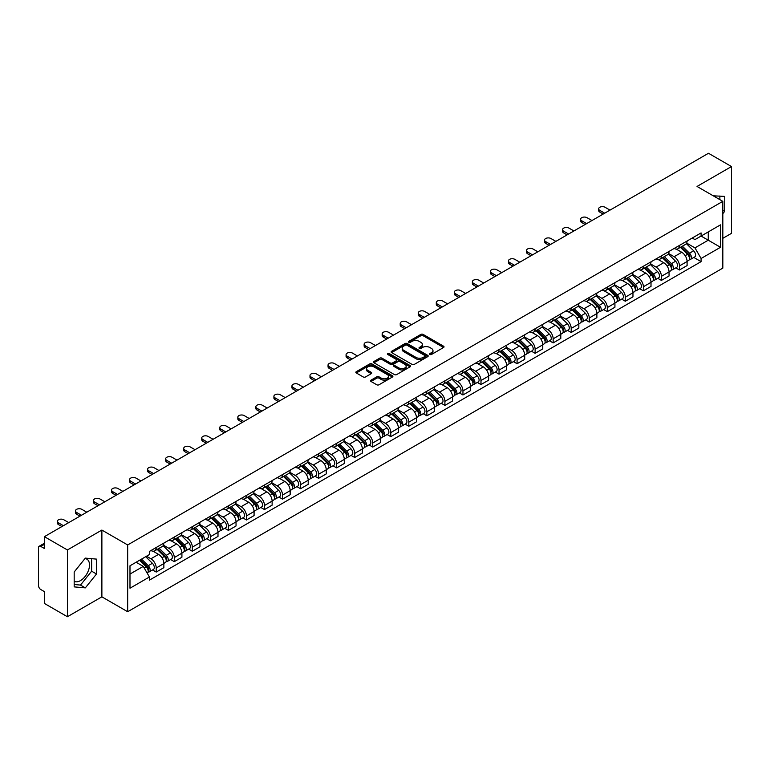 <?xml version="1.0" encoding="UTF-8"?>
<svg xmlns="http://www.w3.org/2000/svg" width="770" height="770" viewBox="0 0 770 770"><rect width="100%" height="100%" fill="white"/><g stroke="black" fill="none" stroke-linecap="round" stroke-linejoin="round"><path stroke-width="1.16" d="M429.91 354.469A1.126 0.645 0 0 0 431.498 354.469L443.558 347.511A1.607 0.924 0 0 0 444.03 346.856A1.607 0.924 0 0 0 443.558 346.192L423.125 334.401A1.607 0.924 0 0 0 420.853 334.401L408.793 341.36A1.126 0.645 0 0 0 410.381 342.284L411.94 341.38A5.14 2.965 0 0 1 419.207 341.38L420.911 342.361A5.14 2.965 0 0 1 422.412 344.459A5.14 2.965 0 0 1 420.911 346.558L419.352 347.453A1.126 0.645 0 0 0 420.94 348.377L422.499 347.472A5.14 2.965 0 0 1 429.766 347.472L431.469 348.454A5.14 2.965 0 0 1 432.971 350.552A5.14 2.965 0 0 1 431.469 352.65L429.91 353.555A1.126 0.645 0 0 0 429.91 354.469L429.91 353.555M713.357 195.869A12.753 7.363 -60 0 1 715.099 196.437A12.753 7.363 -60 0 1 716.456 197.659M84.979 558.568A12.753 7.363 -60 0 1 86.866 559.145A12.753 7.363 -60 0 1 88.82 569.367A12.753 7.363 -60 0 1 80.484 580.609A12.753 7.363 -60 0 1 74.18 581.283M371.015 380.149A1.607 0.924 0 0 0 370.543 380.803A1.607 0.924 0 0 0 371.015 381.458L376.751 384.769A1.607 0.924 0 0 0 379.023 384.769L392.411 377.031A1.607 0.924 0 0 0 392.883 376.376A1.607 0.924 0 0 0 392.411 375.722L371.977 363.921A1.607 0.924 0 0 0 369.716 363.921L356.317 371.66A1.607 0.924 0 0 0 355.846 372.314A1.607 0.924 0 0 0 356.317 372.969L363.238 376.963A1.607 0.924 0 0 0 365.509 376.963L371.246 373.662A1.607 0.924 0 0 0 371.717 372.998A1.607 0.924 0 0 0 371.246 372.343L367.81 370.36A4.293 2.483 0 0 1 366.549 368.609A4.293 2.483 0 0 1 369.205 366.318A4.293 2.483 0 0 1 373.883 366.857L387.339 374.624A4.293 2.483 0 0 1 388.59 376.376A4.293 2.483 0 0 1 385.943 378.667A4.293 2.483 0 0 1 381.266 378.128L379.023 376.838A1.607 0.924 0 0 0 376.751 376.838L371.015 380.149L371.015 381.458M127.666 544.948L101.881 530.058L67.414 549.963L44.4 536.671L708.487 153.269L731.5 166.551L697.033 186.456L722.828 201.345L127.666 544.948L127.666 611.726L722.828 268.114L722.828 201.345M412.056 364.383A1.607 0.924 0 0 0 414.327 364.383L427.725 356.654A1.607 0.924 0 0 0 428.187 355.99A1.607 0.924 0 0 0 427.725 355.336L407.292 343.545A1.607 0.924 0 0 0 405.02 343.545L391.622 351.274A1.607 0.924 0 0 0 391.15 351.928A1.607 0.924 0 0 0 391.622 352.583L412.056 364.383M388.157 354.71A1.126 0.645 0 0 1 389.293 354.874L389.293 353.536L410.073 365.529A1.607 0.924 0 0 1 410.535 366.183A1.607 0.924 0 0 1 410.073 366.838L396.675 374.576A1.607 0.924 0 0 1 394.404 374.576L373.97 362.776L379.697 359.494L379.697 358.156L373.97 361.467A1.607 0.924 0 0 0 373.498 362.121A1.607 0.924 0 0 0 373.97 362.776L373.97 361.467M379.697 359.494A1.607 0.924 0 0 1 381.968 359.494L381.968 358.156A1.607 0.924 0 0 0 379.697 358.156M381.968 358.156L390.255 362.94A1.607 0.924 0 0 0 392.527 362.94L396.329 360.745A1.607 0.924 0 0 0 396.8 360.091A1.607 0.924 0 0 0 396.329 359.436L387.705 354.45A1.126 0.645 0 0 1 389.293 353.536M67.414 549.963L67.414 616.731L44.4 603.449L44.4 591.63L40.81 589.56A3.272 1.887 -120 0 1 38.5 585.547L38.5 547.759A3.272 1.887 -120 0 1 39.174 546.257L44.4 543.245M722.828 238.334L731.5 233.329L731.5 166.551M67.414 616.731L101.881 596.837L127.666 611.726M44.4 536.671L44.4 548.49L40.81 546.421A3.272 1.887 -120 0 0 39.174 546.257M679.458 245.409A7.527 4.341 60 0 1 677.898 248.787L685.531 244.379A7.527 4.341 -120 0 0 687.09 241.01M668.62 253.513L674.135 256.699A7.527 4.341 60 0 1 679.458 265.91L687.09 261.502A7.527 4.341 -120 0 0 681.768 252.291L676.301 249.133M687.09 261.502L687.09 265.583L679.458 269.981L675.8 267.873M677.898 248.787A7.527 4.341 60 0 1 674.193 248.45M679.458 265.91L679.458 269.981M661.411 255.833A7.527 4.341 60 0 1 659.851 259.211L667.484 254.803A7.527 4.341 -120 0 0 669.043 251.424M657.753 278.288L661.411 280.405L669.043 275.997L669.043 271.925A7.527 4.341 -120 0 0 663.73 262.705L658.263 259.548M659.851 259.211A7.527 4.341 60 0 1 656.156 258.864M650.583 263.927L656.098 267.113A7.527 4.341 60 0 1 661.411 276.324L661.411 280.405M643.374 266.247A7.527 4.341 60 0 1 641.814 269.625L649.447 265.217A7.527 4.341 -120 0 0 651.006 261.839M639.716 288.702L643.374 290.819L651.006 286.411L651.006 282.34A7.527 4.341 -120 0 0 645.684 273.119L640.216 269.972M641.814 269.625A7.527 4.341 60 0 1 638.109 269.279M632.536 274.351L638.051 277.527A7.527 4.341 60 0 1 643.374 286.748L643.374 290.819M625.327 276.661A7.527 4.341 60 0 1 623.767 280.039L631.4 275.631A7.527 4.341 -120 0 0 632.959 272.253M621.669 299.126L625.327 301.234L632.959 296.825L632.959 292.754A7.527 4.341 -120 0 0 627.646 283.543L622.179 280.386M623.767 280.039A7.527 4.341 60 0 1 620.071 279.703M614.499 284.765L620.014 287.951A7.527 4.341 60 0 1 625.327 297.162L625.327 301.234M607.289 287.075A7.527 4.341 60 0 1 605.73 290.454L613.363 286.045A7.527 4.341 -120 0 0 614.922 282.667M603.632 309.54L607.289 311.648L614.922 307.24L614.922 303.168A7.527 4.341 -120 0 0 609.599 293.957L604.132 290.8M605.73 290.454A7.527 4.341 60 0 1 602.024 290.117M596.452 295.18L601.967 298.365A7.527 4.341 60 0 1 607.289 307.577L607.289 311.648M589.243 297.499A7.527 4.341 60 0 1 587.683 300.868L595.316 296.469A7.527 4.341 -120 0 0 596.875 293.091M585.585 319.954L589.243 322.072L596.875 317.663L596.875 313.583A7.527 4.341 -120 0 0 591.562 304.371L586.095 301.214M587.683 300.868A7.527 4.341 60 0 1 583.987 300.531M578.414 305.594L583.929 308.78A7.527 4.341 60 0 1 589.243 317.991L589.243 322.072M571.205 307.913A7.527 4.341 60 0 1 569.646 311.292L577.279 306.883A7.527 4.341 -120 0 0 578.838 303.505M567.548 330.369L571.205 332.486L578.838 328.078L578.838 324.006A7.527 4.341 -120 0 0 573.515 314.786L568.048 311.638M569.646 311.292A7.527 4.341 60 0 1 565.94 310.945M560.368 316.018L565.883 319.194A7.527 4.341 60 0 1 571.205 328.415L571.205 332.486M553.158 318.328A7.527 4.341 60 0 1 551.599 321.706L559.232 317.298A7.527 4.341 -120 0 0 560.791 313.919M549.501 340.783L553.158 342.9L560.791 338.492L560.791 334.421A7.527 4.341 -120 0 0 555.478 325.209L550.011 322.053M551.599 321.706A7.527 4.341 60 0 1 547.903 321.369M542.33 326.432L547.845 329.608A7.527 4.341 60 0 1 553.158 338.829L553.158 342.9M535.121 328.742A7.527 4.341 60 0 1 533.562 332.12L541.194 327.712A7.527 4.341 -120 0 0 542.754 324.334M531.464 351.207L535.121 353.315L542.754 348.906L542.754 344.835A7.527 4.341 -120 0 0 537.431 335.624L531.964 332.467M533.562 332.12A7.527 4.341 60 0 1 529.856 331.783M524.283 336.846L529.799 340.032A7.527 4.341 60 0 1 535.121 349.243L535.121 353.315M517.074 339.156A7.527 4.341 60 0 1 515.515 342.534L523.148 338.136A7.527 4.341 -120 0 0 524.707 334.757M513.417 361.621L517.074 363.729L524.707 359.33L524.707 355.249A7.527 4.341 -120 0 0 519.394 346.038L513.927 342.881M515.515 342.534A7.527 4.341 60 0 1 511.819 342.198M506.246 347.26L511.761 350.446A7.527 4.341 60 0 1 517.074 359.657L517.074 363.729M499.037 349.58A7.527 4.341 60 0 1 497.478 352.958L505.11 348.55A7.527 4.341 -120 0 0 506.67 345.172M495.379 372.035L499.037 374.153L506.67 369.744L506.67 365.673A7.527 4.341 -120 0 0 501.347 356.452L495.88 353.305M497.478 352.958A7.527 4.341 60 0 1 493.772 352.612M488.199 357.675L493.714 360.861A7.527 4.341 60 0 1 499.037 370.081L499.037 374.153M480.99 359.994A7.527 4.341 60 0 1 479.431 363.373L487.064 358.964A7.527 4.341 -120 0 0 488.623 355.586M477.333 382.449L480.99 384.567L488.623 380.159L488.623 376.087A7.527 4.341 -120 0 0 483.31 366.876L477.843 363.719M479.431 363.373A7.527 4.341 60 0 1 475.735 363.036M470.162 368.099L475.677 371.275A7.527 4.341 60 0 1 480.99 380.495L480.99 384.567M462.953 370.409A7.527 4.341 60 0 1 461.394 373.787L469.026 369.379A7.527 4.341 -120 0 0 470.586 366M459.295 392.873L462.953 394.981L470.586 390.573L470.586 386.502A7.527 4.341 -120 0 0 465.263 377.29L459.796 374.133M461.394 373.787A7.527 4.341 60 0 1 457.688 373.45M452.115 378.513L457.63 381.699A7.527 4.341 60 0 1 462.953 390.91L462.953 394.981M444.906 380.823A7.527 4.341 60 0 1 443.347 384.201L450.979 379.793A7.527 4.341 -120 0 0 452.539 376.424M441.249 403.288L444.906 405.395L452.539 400.997L452.539 396.916A7.527 4.341 -120 0 0 447.226 387.705L441.759 384.548M443.347 384.201A7.527 4.341 60 0 1 439.651 383.864M434.078 388.927L439.593 392.113A7.527 4.341 60 0 1 444.906 401.324L444.906 405.395M426.869 391.247A7.527 4.341 60 0 1 425.31 394.625L432.942 390.217A7.527 4.341 -120 0 0 434.501 386.838M423.211 413.702L426.869 415.819L434.501 411.411L434.501 407.34A7.527 4.341 -120 0 0 429.179 398.119L423.712 394.962M425.31 394.625A7.527 4.341 60 0 1 421.604 394.279M416.031 399.341L421.546 402.527A7.527 4.341 60 0 1 426.869 411.738L426.869 415.819M408.822 401.661A7.527 4.341 60 0 1 407.263 405.039L414.895 400.631A7.527 4.341 -120 0 0 416.454 397.253M405.164 424.116L408.822 426.233L416.454 421.825L416.454 417.754A7.527 4.341 -120 0 0 411.142 408.533L405.675 405.386M407.263 405.039A7.527 4.341 60 0 1 403.567 404.693M397.994 409.765L403.509 412.941A7.527 4.341 60 0 1 408.822 422.162L408.822 426.233M390.785 412.075A7.527 4.341 60 0 1 389.225 415.454L396.858 411.045A7.527 4.341 -120 0 0 398.417 407.667M387.127 434.54L390.785 436.648L398.417 432.24L398.417 428.168A7.527 4.341 -120 0 0 393.095 418.957L387.628 415.8M389.225 415.454A7.527 4.341 60 0 1 385.52 415.117M379.947 420.179L385.462 423.365A7.527 4.341 60 0 1 390.785 432.576L390.785 436.648M372.738 422.489A7.527 4.341 60 0 1 371.178 425.868L378.811 421.459A7.527 4.341 -120 0 0 380.37 418.081M369.08 444.954L372.738 447.062L380.37 442.654L380.37 438.582A7.527 4.341 -120 0 0 375.057 429.371L369.59 426.214M371.178 425.868A7.527 4.341 60 0 1 367.483 425.531M361.91 430.594L367.425 433.78A7.527 4.341 60 0 1 372.738 442.991L372.738 447.062M354.7 432.913A7.527 4.341 60 0 1 353.141 436.282L360.774 431.883A7.527 4.341 -120 0 0 362.333 428.505M351.043 455.368L354.7 457.486L362.333 453.078L362.333 449.006A7.527 4.341 -120 0 0 357.011 439.786L351.543 436.628M353.141 436.282A7.527 4.341 60 0 1 349.436 435.945M343.863 441.008L349.378 444.194A7.527 4.341 60 0 1 354.7 453.405L354.7 457.486M336.654 443.328A7.527 4.341 60 0 1 335.094 446.706L342.727 442.298A7.527 4.341 -120 0 0 344.286 438.919M332.996 465.783L336.654 467.9L344.286 463.492L344.286 459.421A7.527 4.341 -120 0 0 338.973 450.2L333.506 447.052M335.094 446.706A7.527 4.341 60 0 1 331.398 446.359M325.825 451.432L331.341 454.608A7.527 4.341 60 0 1 336.654 463.829L336.654 467.9M318.616 453.742A7.527 4.341 60 0 1 317.057 457.12L324.69 452.712A7.527 4.341 -120 0 0 326.249 449.333M314.959 476.197L318.616 478.314L326.249 473.906L326.249 469.835A7.527 4.341 -120 0 0 320.926 460.624L315.459 457.467M317.057 457.12A7.527 4.341 60 0 1 313.351 456.783M307.779 461.846L313.294 465.022A7.527 4.341 60 0 1 318.616 474.243L318.616 478.314M300.57 464.156A7.527 4.341 60 0 1 299.01 467.534L306.643 463.126A7.527 4.341 -120 0 0 308.202 459.748M296.912 486.621L300.57 488.729L308.202 484.32L308.202 480.249A7.527 4.341 -120 0 0 302.889 471.038L297.422 467.881M299.01 467.534A7.527 4.341 60 0 1 295.314 467.197M289.741 472.26L295.257 475.446A7.527 4.341 60 0 1 300.57 484.657L300.57 488.729M282.532 474.58A7.527 4.341 60 0 1 280.973 477.949L288.606 473.55A7.527 4.341 -120 0 0 290.165 470.172M278.875 497.035L282.532 499.143L290.165 494.744L290.165 490.663A7.527 4.341 -120 0 0 284.842 481.452L279.375 478.295M280.973 477.949A7.527 4.341 60 0 1 277.267 477.612M271.695 482.675L277.21 485.86A7.527 4.341 60 0 1 282.532 495.072L282.532 499.143M264.485 484.994A7.527 4.341 60 0 1 262.926 488.373L270.559 483.964A7.527 4.341 -120 0 0 272.118 480.586M260.828 507.449L264.485 509.567L272.118 505.159L272.118 501.087A7.527 4.341 -120 0 0 266.805 491.866L261.338 488.719M262.926 488.373A7.527 4.341 60 0 1 259.23 488.026M253.657 493.089L259.172 496.275A7.527 4.341 60 0 1 264.485 505.495L264.485 509.567M246.448 495.408A7.527 4.341 60 0 1 244.889 498.787L252.522 494.378A7.527 4.341 -120 0 0 254.081 491M242.791 517.863L246.448 519.981L254.081 515.573L254.081 511.501A7.527 4.341 -120 0 0 248.758 502.29L243.291 499.133M244.889 498.787A7.527 4.341 60 0 1 241.183 498.45M235.61 503.513L241.126 506.689A7.527 4.341 60 0 1 246.448 515.91L246.448 519.981M228.401 505.823A7.527 4.341 60 0 1 226.842 509.201L234.475 504.793A7.527 4.341 -120 0 0 236.034 501.414M224.744 528.287L228.401 530.395L236.034 525.987L236.034 521.916A7.527 4.341 -120 0 0 230.721 512.704L225.254 509.548M226.842 509.201A7.527 4.341 60 0 1 223.146 508.864M217.573 513.927L223.088 517.113A7.527 4.341 60 0 1 228.401 526.324L228.401 530.395M210.364 516.237A7.527 4.341 60 0 1 208.805 519.615L216.437 515.207A7.527 4.341 -120 0 0 217.997 511.838M206.707 538.702L210.364 540.809L217.997 536.411L217.997 532.33A7.527 4.341 -120 0 0 212.674 523.119L207.207 519.962M208.805 519.615A7.527 4.341 60 0 1 205.099 519.278M199.526 524.341L205.041 527.527A7.527 4.341 60 0 1 210.364 536.738L210.364 540.809M192.317 526.661A7.527 4.341 60 0 1 190.758 530.039L198.391 525.631A7.527 4.341 -120 0 0 199.95 522.253M188.66 549.116L192.317 551.233L199.95 546.825L199.95 542.754A7.527 4.341 -120 0 0 194.637 533.533L189.17 530.376M190.758 530.039A7.527 4.341 60 0 1 187.062 529.693M181.489 534.755L187.004 537.941A7.527 4.341 60 0 1 192.317 547.152L192.317 551.233M174.28 537.075A7.527 4.341 60 0 1 172.721 540.453L180.353 536.045A7.527 4.341 -120 0 0 181.912 532.667M170.622 559.53L174.28 561.648L181.912 557.239L181.912 553.168A7.527 4.341 -120 0 0 176.59 543.947L171.123 540.8M172.721 540.453A7.527 4.341 60 0 1 169.015 540.116M163.442 545.179L168.957 548.356A7.527 4.341 60 0 1 174.28 557.576L174.28 561.648M156.233 547.489A7.527 4.341 60 0 1 154.674 550.868L162.306 546.459A7.527 4.341 -120 0 0 163.866 543.081M152.576 569.954L156.233 572.062L163.866 567.654L163.866 563.582A7.527 4.341 -120 0 0 158.553 554.371L153.086 551.214M154.674 550.868A7.527 4.341 60 0 1 150.978 550.531M146.521 556.238L150.92 558.779A7.527 4.341 60 0 1 156.233 567.99L156.233 572.062M692.24 238.036L694.954 239.605L720.508 224.85L708.256 231.924L708.256 240.202L694.954 247.882L686.667 243.099M129.986 574.064L143.287 566.383L149.409 577L129.986 588.222L129.986 565.786L149.409 554.564L149.409 551.426L701.085 232.925L701.085 236.063L720.508 247.286L701.085 258.499L694.954 247.882M720.508 224.85L720.508 247.286M149.409 577L149.409 580.147L701.085 261.636L701.085 258.499M722.828 213.665L724.734 211.288L724.734 196.408L713.251 195.811M101.881 530.058L101.881 596.837M74.18 586.884L85.335 587.876L96.5 573.997L96.5 559.116L85.335 558.115L74.18 572.004L74.18 586.884M143.287 566.383L136.117 562.244M693.837 257.459L701.085 261.636M719.873 199.642L719.873 195.975M722.828 210.181L724.734 211.288M74.18 584.507L80.484 585.075L91.64 571.186L91.64 558.683M80.484 585.075L85.335 587.876M91.64 571.186L96.5 573.997M430.353 354.633L431.469 353.988A5.14 2.965 0 0 0 432.971 351.89L432.971 350.552M422.412 344.459L422.412 345.797A5.14 2.965 0 0 1 420.911 347.896L419.794 348.531M443.539 347.52L423.125 335.73A1.607 0.924 0 0 0 420.853 335.73L409.236 342.438M427.697 356.664L407.292 344.873A1.607 0.924 0 0 0 405.02 344.873L391.641 352.602M424.886 356.452A1.126 0.645 0 0 0 424.886 355.538L406.945 345.181A1.126 0.645 0 0 0 405.357 345.181L403.711 346.134A5.14 2.965 0 0 0 402.209 348.233A5.14 2.965 0 0 0 403.711 350.321L415.973 357.405A5.14 2.965 0 0 0 423.24 357.405L424.886 356.452L424.886 357.79A1.126 0.645 0 0 0 425.213 357.328L425.213 355.99M402.209 348.233L402.209 349.561A5.14 2.965 0 0 0 403.711 351.659L403.711 350.321M424.886 357.79L423.24 358.743A5.14 2.965 0 0 1 415.973 358.743L403.711 351.659M381.968 359.494L390.255 364.277A1.607 0.924 0 0 0 392.527 364.277L396.329 362.083A1.607 0.924 0 0 0 396.8 361.428L396.8 360.091M389.293 354.874L410.044 366.857M398.86 367.906A4.293 2.483 0 0 0 403.538 368.445A4.293 2.483 0 0 0 406.185 366.154A4.293 2.483 0 0 0 404.933 364.403L400.188 361.659A1.607 0.924 0 0 0 397.917 361.659L394.115 363.864A1.607 0.924 0 0 0 393.653 364.518A1.607 0.924 0 0 0 394.115 365.173L398.86 367.906L398.86 369.244A4.293 2.483 0 0 0 403.538 369.783A4.293 2.483 0 0 0 406.185 367.492L406.185 366.154M393.653 364.518L393.653 365.846A1.607 0.924 0 0 0 394.115 366.51L394.115 365.173M398.86 369.244L394.115 366.51M388.59 376.376L388.59 377.714A4.293 2.483 0 0 1 385.943 380.005A4.293 2.483 0 0 1 381.266 379.466L379.023 378.176A1.607 0.924 0 0 0 376.751 378.176L371.034 381.468M366.549 368.609L366.549 369.947A4.293 2.483 0 0 0 367.81 371.698L367.81 370.36M371.227 373.671L367.81 371.698M392.392 377.05L371.977 365.259A1.607 0.924 0 0 0 369.716 365.259L356.337 372.978L356.317 371.66M680.43 247.334L687.533 254.341A4.091 2.358 60 0 1 688.611 260.472L687.09 261.357M681.845 248.729L684.857 250.471M610.004 210.123L605.085 207.284A3.763 2.175 -0 0 0 600.995 206.812A3.763 2.175 -0 0 0 598.665 208.824A3.763 2.175 -0 0 0 599.772 210.354L604.681 213.194M681.219 246.872L688.996 254.552A1.964 1.136 60 0 1 689.516 257.498A1.964 1.136 60 0 1 689.333 257.565M682.393 246.198L689.497 253.205A4.091 2.358 60 0 1 690.575 259.336A4.091 2.358 60 0 1 689.343 259.471M686.368 243.609L693.664 250.799A4.091 2.358 60 0 1 694.742 256.93L690.575 259.336M603.179 214.06L599.772 212.097A3.763 2.175 180 0 1 598.665 210.556L598.665 208.824M662.383 257.748L669.496 264.755A4.091 2.358 60 0 1 670.574 270.886L669.043 271.772M663.798 259.144L666.81 260.886M591.966 220.538L587.048 217.698A3.763 2.175 -0 0 0 582.948 217.227A3.763 2.175 -0 0 0 580.628 219.238A3.763 2.175 -0 0 0 581.725 220.778L586.644 223.608M663.172 257.296L670.959 264.967A1.964 1.136 60 0 1 671.479 267.912A1.964 1.136 60 0 1 671.296 267.979M664.346 256.612L671.459 263.619A4.091 2.358 60 0 1 672.537 269.75A4.091 2.358 60 0 1 671.305 269.885M668.331 254.023L675.617 261.222A4.091 2.358 60 0 1 676.705 267.354L672.537 269.75M585.142 224.484L581.725 222.511A3.763 2.175 180 0 1 580.628 220.971L580.628 219.238M644.346 268.162L651.449 275.179A4.091 2.358 60 0 1 652.527 281.3L651.006 282.186M645.76 269.558L648.773 271.3M573.919 230.952L569.001 228.122A3.763 2.175 -0 0 0 564.91 227.651A3.763 2.175 -0 0 0 562.581 229.653A3.763 2.175 -0 0 0 563.688 231.192L568.597 234.032M645.135 267.71L652.912 275.391A1.964 1.136 60 0 1 653.432 278.326A1.964 1.136 60 0 1 653.249 278.403M646.309 267.026L653.412 274.043A4.091 2.358 60 0 1 654.49 280.174A4.091 2.358 60 0 1 653.258 280.299M650.284 264.437L657.58 271.637A4.091 2.358 60 0 1 658.658 277.768L654.49 280.174M567.095 234.898L563.688 232.925A3.763 2.175 180 0 1 562.581 231.395L562.581 229.653M626.299 278.576L633.412 285.593A4.091 2.358 60 0 1 634.49 291.724L632.959 292.6M627.714 279.982L630.726 281.714M555.882 241.376L550.964 238.536A3.763 2.175 -0 0 0 546.864 238.065A3.763 2.175 -0 0 0 544.544 240.067A3.763 2.175 -0 0 0 545.641 241.607L550.56 244.446M627.088 278.124L634.875 285.805A1.964 1.136 60 0 1 635.394 288.74A1.964 1.136 60 0 1 635.212 288.817M628.262 277.441L635.375 284.457A4.091 2.358 60 0 1 636.453 290.588A4.091 2.358 60 0 1 635.221 290.714M632.247 274.861L639.533 282.051A4.091 2.358 60 0 1 640.621 288.182L636.453 290.588M549.058 245.312L545.641 243.339A3.763 2.175 180 0 1 544.544 241.809L544.544 240.067M608.262 289L615.365 296.007A4.091 2.358 60 0 1 616.443 302.138L614.922 303.014M609.676 290.396L612.689 292.138M537.835 251.79L532.917 248.951A3.763 2.175 -0 0 0 528.826 248.479A3.763 2.175 -0 0 0 526.497 250.491A3.763 2.175 -0 0 0 527.604 252.021L532.513 254.86M609.051 288.538L616.828 296.219A1.964 1.136 60 0 1 617.347 299.164A1.964 1.136 60 0 1 617.165 299.232M610.225 287.864L617.328 294.872A4.091 2.358 60 0 1 618.406 301.003A4.091 2.358 60 0 1 617.174 301.137M614.2 285.275L621.496 292.465A4.091 2.358 60 0 1 622.574 298.596L618.406 301.003M531.011 255.727L527.604 253.763A3.763 2.175 180 0 1 526.497 252.223L526.497 250.491M590.215 299.414L597.327 306.422A4.091 2.358 60 0 1 598.406 312.553L596.875 313.438M591.63 300.81L594.642 302.552M519.798 262.204L514.88 259.365A3.763 2.175 -0 0 0 510.779 258.893A3.763 2.175 -0 0 0 508.46 260.905A3.763 2.175 -0 0 0 509.557 262.435L514.476 265.275M591.004 298.953L598.791 306.633A1.964 1.136 60 0 1 599.31 309.579A1.964 1.136 60 0 1 599.127 309.646M592.178 298.279L599.291 305.286A4.091 2.358 60 0 1 600.369 311.417A4.091 2.358 60 0 1 599.137 311.552M596.163 295.69L603.449 302.889A4.091 2.358 60 0 1 604.537 309.02L600.369 311.417M512.974 266.141L509.557 264.177A3.763 2.175 180 0 1 508.46 262.637L508.46 260.905M572.177 309.829L579.281 316.836A4.091 2.358 60 0 1 580.359 322.967L578.838 323.852M573.592 311.224L576.605 312.967M501.751 272.619L496.833 269.789A3.763 2.175 -0 0 0 492.742 269.317A3.763 2.175 -0 0 0 490.413 271.319A3.763 2.175 -0 0 0 491.52 272.859L496.429 275.689M572.967 309.376L580.744 317.048A1.964 1.136 60 0 1 581.263 319.993A1.964 1.136 60 0 1 581.081 320.07M574.141 308.693L581.244 315.71A4.091 2.358 60 0 1 582.322 321.831A4.091 2.358 60 0 1 581.09 321.966M578.116 306.104L585.412 313.303A4.091 2.358 60 0 1 586.49 319.435L582.322 321.831M494.927 276.565L491.52 274.592A3.763 2.175 180 0 1 490.413 273.052L490.413 271.319M554.13 320.243L561.243 327.26A4.091 2.358 60 0 1 562.321 333.391L560.791 334.267M555.545 321.639L558.558 323.381M483.714 283.042L478.796 280.203A3.763 2.175 -0 0 0 474.695 279.731A3.763 2.175 -0 0 0 472.376 281.733A3.763 2.175 -0 0 0 473.473 283.273L478.391 286.113M554.92 319.791L562.706 327.471A1.964 1.136 60 0 1 563.226 330.407A1.964 1.136 60 0 1 563.043 330.484M556.094 319.107L563.207 326.124A4.091 2.358 60 0 1 564.285 332.255A4.091 2.358 60 0 1 563.053 332.38M560.079 316.518L567.365 323.718A4.091 2.358 60 0 1 568.452 329.849L564.285 332.255M476.89 286.979L473.473 285.006A3.763 2.175 180 0 1 472.376 283.476L472.376 281.733M536.093 330.657L543.197 337.674A4.091 2.358 60 0 1 544.274 343.805L542.754 344.681M537.508 332.062L540.521 333.795M465.667 293.457L460.749 290.617A3.763 2.175 -0 0 0 456.658 290.146A3.763 2.175 -0 0 0 454.329 292.157A3.763 2.175 -0 0 0 455.436 293.688L460.344 296.527M536.882 330.205L544.659 337.886A1.964 1.136 60 0 1 545.179 340.831A1.964 1.136 60 0 1 544.996 340.898M538.057 329.522L545.16 336.538A4.091 2.358 60 0 1 546.238 342.669A4.091 2.358 60 0 1 545.006 342.804M542.032 326.942L549.328 334.132A4.091 2.358 60 0 1 550.406 340.263L546.238 342.669M458.843 297.393L455.436 295.43A3.763 2.175 180 0 1 454.329 293.89L454.329 292.157M518.046 341.081L525.159 348.088A4.091 2.358 60 0 1 526.237 354.219L524.707 355.105M519.461 342.477L522.474 344.219M447.63 303.871L442.712 301.031A3.763 2.175 -0 0 0 438.611 300.56A3.763 2.175 -0 0 0 436.292 302.572A3.763 2.175 -0 0 0 437.389 304.102L442.307 306.941M518.836 340.619L526.622 348.3A1.964 1.136 60 0 1 527.142 351.245A1.964 1.136 60 0 1 526.959 351.312M520.01 339.945L527.123 346.952A4.091 2.358 60 0 1 528.201 353.083A4.091 2.358 60 0 1 526.969 353.218M523.995 337.356L531.281 344.546A4.091 2.358 60 0 1 532.368 350.677L528.201 353.083M440.806 307.808L437.389 305.844A3.763 2.175 180 0 1 436.292 304.304L436.292 302.572M500.009 351.495L507.112 358.502A4.091 2.358 60 0 1 508.19 364.633L506.67 365.519M501.424 352.891L504.437 354.633M429.583 314.285L424.665 311.446A3.763 2.175 -0 0 0 420.574 310.984A3.763 2.175 -0 0 0 418.245 312.986A3.763 2.175 -0 0 0 419.352 314.526L424.26 317.356M500.798 351.043L508.575 358.714A1.964 1.136 60 0 1 509.095 361.659A1.964 1.136 60 0 1 508.912 361.727M501.973 350.36L509.076 357.367A4.091 2.358 60 0 1 510.154 363.498A4.091 2.358 60 0 1 508.922 363.632M505.948 347.771L513.244 354.97A4.091 2.358 60 0 1 514.322 361.101L510.154 363.498M422.759 318.231L419.352 316.258A3.763 2.175 180 0 1 418.245 314.718L418.245 312.986M481.962 361.91L489.075 368.926A4.091 2.358 60 0 1 490.153 375.057L488.623 375.933M483.377 363.305L486.39 365.047M411.546 324.709L406.627 321.87A3.763 2.175 -0 0 0 402.527 321.398A3.763 2.175 -0 0 0 400.208 323.4A3.763 2.175 -0 0 0 401.305 324.94L406.223 327.779M482.752 361.457L490.538 369.138A1.964 1.136 60 0 1 491.058 372.074A1.964 1.136 60 0 1 490.875 372.151M483.926 360.774L491.039 367.791A4.091 2.358 60 0 1 492.117 373.922A4.091 2.358 60 0 1 490.885 374.047M487.911 358.185L495.197 365.384A4.091 2.358 60 0 1 496.284 371.515L492.117 373.922M404.722 328.646L401.305 326.673A3.763 2.175 180 0 1 400.208 325.142L400.208 323.4M463.925 372.324L471.028 379.341A4.091 2.358 60 0 1 472.106 385.472L470.586 386.347M465.34 373.729L468.353 375.462M393.499 335.123L388.581 332.284A3.763 2.175 -0 0 0 384.49 331.812A3.763 2.175 -0 0 0 382.161 333.824A3.763 2.175 -0 0 0 383.267 335.354L388.176 338.194M464.714 371.872L472.491 379.552A1.964 1.136 60 0 1 473.011 382.498A1.964 1.136 60 0 1 472.828 382.565M465.889 371.188L472.992 378.205A4.091 2.358 60 0 1 474.07 384.336A4.091 2.358 60 0 1 472.838 384.471M469.864 368.609L477.159 375.798A4.091 2.358 60 0 1 478.237 381.93L474.07 384.336M386.675 339.06L383.267 337.087A3.763 2.175 180 0 1 382.161 335.556L382.161 333.824M445.878 382.748L452.991 389.755A4.091 2.358 60 0 1 454.069 395.886L452.539 396.771M447.293 384.143L450.306 385.886M375.462 345.538L370.543 342.698A3.763 2.175 -0 0 0 366.443 342.226A3.763 2.175 -0 0 0 364.123 344.238A3.763 2.175 -0 0 0 365.221 345.769L370.139 348.608M446.667 382.286L454.454 389.967A1.964 1.136 60 0 1 454.974 392.912A1.964 1.136 60 0 1 454.791 392.979M447.842 381.612L454.954 388.619A4.091 2.358 60 0 1 456.033 394.75A4.091 2.358 60 0 1 454.8 394.885M451.826 379.023L459.113 386.213A4.091 2.358 60 0 1 460.2 392.344L456.033 394.75M368.637 349.474L365.221 347.511A3.763 2.175 180 0 1 364.123 345.971L364.123 344.238M427.841 393.162L434.944 400.169A4.091 2.358 60 0 1 436.022 406.3L434.501 407.186M429.256 394.558L432.268 396.3M357.415 355.952L352.496 353.112A3.763 2.175 -0 0 0 348.406 352.65A3.763 2.175 -0 0 0 346.077 354.652A3.763 2.175 -0 0 0 347.183 356.192L352.092 359.022M428.63 392.71L436.407 400.381A1.964 1.136 60 0 1 436.927 403.326A1.964 1.136 60 0 1 436.744 403.393M429.804 392.026L436.908 399.033A4.091 2.358 60 0 1 437.986 405.164A4.091 2.358 60 0 1 436.754 405.299M433.78 389.437L441.075 396.637A4.091 2.358 60 0 1 442.153 402.768L437.986 405.164M350.591 359.898L347.183 357.925A3.763 2.175 180 0 1 346.077 356.385L346.077 354.652M409.794 403.576L416.907 410.593A4.091 2.358 60 0 1 417.985 416.724L416.454 417.6M411.209 404.972L414.222 406.714M339.378 366.366L334.459 363.536A3.763 2.175 -0 0 0 330.359 363.065A3.763 2.175 -0 0 0 328.039 365.067A3.763 2.175 -0 0 0 329.137 366.607L334.055 369.446M410.583 403.124L418.37 410.805A1.964 1.136 60 0 1 418.89 413.74A1.964 1.136 60 0 1 418.707 413.817M411.757 402.44L418.87 409.457A4.091 2.358 60 0 1 419.948 415.588A4.091 2.358 60 0 1 418.716 415.713M415.742 399.851L423.028 407.051A4.091 2.358 60 0 1 424.116 413.182L419.948 415.588M332.553 370.312L329.137 368.339A3.763 2.175 180 0 1 328.039 366.809L328.039 365.067M391.757 413.99L398.86 421.007A4.091 2.358 60 0 1 399.938 427.138L398.417 428.014M393.172 415.396L396.184 417.128M321.331 376.79L316.412 373.95A3.763 2.175 -0 0 0 312.322 373.479A3.763 2.175 -0 0 0 309.992 375.481A3.763 2.175 -0 0 0 311.099 377.021L316.008 379.86M392.546 413.538L400.323 421.219A1.964 1.136 60 0 1 400.843 424.155A1.964 1.136 60 0 1 400.66 424.231M393.72 412.855L400.824 419.871A4.091 2.358 60 0 1 401.901 426.003A4.091 2.358 60 0 1 400.669 426.128M397.695 410.275L404.991 417.465A4.091 2.358 60 0 1 406.069 423.596L401.901 426.003M314.507 380.726L311.099 378.753A3.763 2.175 180 0 1 309.992 377.223L309.992 375.481M373.71 424.414L380.823 431.421A4.091 2.358 60 0 1 381.901 437.553L380.37 438.428M375.125 425.81L378.137 427.552M303.293 387.204L298.375 384.365A3.763 2.175 -0 0 0 294.275 383.893A3.763 2.175 -0 0 0 291.955 385.905A3.763 2.175 -0 0 0 293.052 387.435L297.971 390.275M374.499 423.952L382.286 431.633A1.964 1.136 60 0 1 382.806 434.578A1.964 1.136 60 0 1 382.623 434.646M375.673 423.279L382.786 430.286A4.091 2.358 60 0 1 383.864 436.417A4.091 2.358 60 0 1 382.632 436.552M379.658 420.69L386.944 427.879A4.091 2.358 60 0 1 388.032 434.011L383.864 436.417M296.469 391.141L293.052 389.177A3.763 2.175 180 0 1 291.955 387.637L291.955 385.905M355.673 434.829L362.776 441.836A4.091 2.358 60 0 1 363.854 447.967L362.333 448.852M357.088 436.224L360.1 437.966M285.247 397.618L280.338 394.779A3.763 2.175 -0 0 0 276.238 394.307A3.763 2.175 -0 0 0 273.908 396.319A3.763 2.175 -0 0 0 275.015 397.849L279.924 400.689M356.462 434.367L364.239 442.047A1.964 1.136 60 0 1 364.759 444.993A1.964 1.136 60 0 1 364.576 445.06M357.636 433.693L364.739 440.7A4.091 2.358 60 0 1 365.817 446.831A4.091 2.358 60 0 1 364.585 446.966M361.611 431.104L368.907 438.303A4.091 2.358 60 0 1 369.985 444.434L365.817 446.831M278.422 401.555L275.015 399.592A3.763 2.175 180 0 1 273.908 398.052L273.908 396.319M337.626 445.243L344.739 452.26A4.091 2.358 60 0 1 345.817 458.381L344.286 459.267M339.041 446.639L342.053 448.381M267.209 408.033L262.291 405.203A3.763 2.175 -0 0 0 258.191 404.731A3.763 2.175 -0 0 0 255.871 406.733A3.763 2.175 -0 0 0 256.968 408.273L261.887 411.113M338.415 444.791L346.202 452.462A1.964 1.136 60 0 1 346.721 455.407A1.964 1.136 60 0 1 346.539 455.484M339.589 444.107L346.702 451.124A4.091 2.358 60 0 1 347.78 457.255A4.091 2.358 60 0 1 346.548 457.38M343.574 441.518L350.86 448.717A4.091 2.358 60 0 1 351.948 454.849L347.78 457.255M260.385 411.979L256.968 410.006A3.763 2.175 180 0 1 255.871 408.475L255.871 406.733M319.589 455.657L326.692 462.674A4.091 2.358 60 0 1 327.77 468.805L326.249 469.681M321.003 457.062L324.016 458.795M249.162 418.457L244.254 415.617A3.763 2.175 -0 0 0 240.153 415.146A3.763 2.175 -0 0 0 237.824 417.147A3.763 2.175 -0 0 0 238.931 418.688L243.84 421.527M320.378 455.205L328.155 462.886A1.964 1.136 60 0 1 328.675 465.821A1.964 1.136 60 0 1 328.492 465.898M321.552 454.521L328.655 461.538A4.091 2.358 60 0 1 329.733 467.669A4.091 2.358 60 0 1 328.501 467.794M325.527 451.932L332.823 459.132A4.091 2.358 60 0 1 333.901 465.263L329.733 467.669M242.338 422.393L238.931 420.42A3.763 2.175 180 0 1 237.824 418.89L237.824 417.147M301.542 466.071L308.655 473.088A4.091 2.358 60 0 1 309.733 479.219L308.202 480.095M302.957 467.477L305.969 469.209M231.125 428.871L226.207 426.031A3.763 2.175 -0 0 0 222.106 425.56A3.763 2.175 -0 0 0 219.787 427.571A3.763 2.175 -0 0 0 220.884 429.102L225.803 431.941M302.331 465.619L310.118 473.3A1.964 1.136 60 0 1 310.637 476.245A1.964 1.136 60 0 1 310.454 476.312M303.505 464.945L310.618 471.952A4.091 2.358 60 0 1 311.696 478.083A4.091 2.358 60 0 1 310.464 478.218M307.49 462.356L314.776 469.546A4.091 2.358 60 0 1 315.864 475.677L311.696 478.083M224.301 432.807L220.884 430.844A3.763 2.175 180 0 1 219.787 429.304L219.787 427.571M283.504 476.495L290.608 483.502A4.091 2.358 60 0 1 291.686 489.633L290.165 490.519M284.919 477.891L287.932 479.633M213.078 439.285L208.169 436.446A3.763 2.175 -0 0 0 204.069 435.974A3.763 2.175 -0 0 0 201.74 437.986A3.763 2.175 -0 0 0 202.847 439.516L207.756 442.355M284.294 476.033L292.071 483.714A1.964 1.136 60 0 1 292.59 486.659A1.964 1.136 60 0 1 292.408 486.727M285.468 475.36L292.571 482.367A4.091 2.358 60 0 1 293.649 488.498A4.091 2.358 60 0 1 292.417 488.632M289.443 472.77L296.739 479.97A4.091 2.358 60 0 1 297.817 486.091L293.649 488.498M206.254 443.222L202.847 441.258A3.763 2.175 180 0 1 201.74 439.718L201.74 437.986M265.458 486.909L272.57 493.916A4.091 2.358 60 0 1 273.648 500.048L272.118 500.933M266.872 488.305L269.885 490.047M195.041 449.699L190.123 446.869A3.763 2.175 -0 0 0 186.022 446.398A3.763 2.175 -0 0 0 183.703 448.4A3.763 2.175 -0 0 0 184.8 449.94L189.718 452.77M266.247 486.457L274.033 494.128A1.964 1.136 60 0 1 274.553 497.074A1.964 1.136 60 0 1 274.37 497.141M267.421 485.774L274.534 492.781A4.091 2.358 60 0 1 275.612 498.912A4.091 2.358 60 0 1 274.38 499.047M271.406 483.185L278.692 490.384A4.091 2.358 60 0 1 279.78 496.515L275.612 498.912M188.217 453.646L184.8 451.672A3.763 2.175 180 0 1 183.703 450.132L183.703 448.4M247.42 497.324L254.524 504.34A4.091 2.358 60 0 1 255.602 510.472L254.081 511.347M248.835 498.719L251.848 500.462M176.994 460.123L172.085 457.284A3.763 2.175 -0 0 0 167.985 456.812A3.763 2.175 -0 0 0 165.656 458.814A3.763 2.175 -0 0 0 166.763 460.354L171.672 463.194M248.209 496.871L255.986 504.552A1.964 1.136 60 0 1 256.506 507.488A1.964 1.136 60 0 1 256.323 507.565M249.384 496.188L256.487 503.205A4.091 2.358 60 0 1 257.565 509.336A4.091 2.358 60 0 1 256.333 509.461M253.359 493.599L260.655 500.798A4.091 2.358 60 0 1 261.733 506.929L257.565 509.336M170.17 464.06L166.763 462.087A3.763 2.175 180 0 1 165.656 460.556L165.656 458.814M229.373 507.738L236.486 514.755A4.091 2.358 60 0 1 237.564 520.886L236.034 521.762M230.788 509.143L233.801 510.876M158.957 470.537L154.038 467.698A3.763 2.175 -0 0 0 149.938 467.226A3.763 2.175 -0 0 0 147.619 469.238A3.763 2.175 -0 0 0 148.716 470.768L153.634 473.608M230.163 507.286L237.949 514.966A1.964 1.136 60 0 1 238.469 517.912A1.964 1.136 60 0 1 238.286 517.979M231.337 506.602L238.45 513.619A4.091 2.358 60 0 1 239.528 519.75A4.091 2.358 60 0 1 238.296 519.885M235.322 504.023L242.608 511.213A4.091 2.358 60 0 1 243.695 517.344L239.528 519.75M152.133 474.474L148.716 472.501A3.763 2.175 180 0 1 147.619 470.971L147.619 469.238M211.336 518.162L218.439 525.169A4.091 2.358 60 0 1 219.517 531.3L217.997 532.185M212.751 519.558L215.764 521.3M140.91 480.952L136.001 478.112A3.763 2.175 -0 0 0 131.901 477.641A3.763 2.175 -0 0 0 129.572 479.652A3.763 2.175 -0 0 0 130.679 481.183L135.587 484.022M212.125 517.7L219.902 525.381A1.964 1.136 60 0 1 220.422 528.326A1.964 1.136 60 0 1 220.239 528.393M213.3 517.026L220.403 524.033A4.091 2.358 60 0 1 221.481 530.164A4.091 2.358 60 0 1 220.249 530.299M217.275 514.437L224.571 521.627A4.091 2.358 60 0 1 225.649 527.758L221.481 530.164M134.086 484.888L130.679 482.925A3.763 2.175 180 0 1 129.572 481.385L129.572 479.652M193.289 528.576L200.402 535.583A4.091 2.358 60 0 1 201.48 541.714L199.95 542.6M194.704 529.972L197.717 531.714M122.873 491.366L117.954 488.526A3.763 2.175 -0 0 0 113.854 488.065A3.763 2.175 -0 0 0 111.534 490.067A3.763 2.175 -0 0 0 112.632 491.606L117.55 494.436M194.078 528.124L201.865 535.795A1.964 1.136 60 0 1 202.385 538.74A1.964 1.136 60 0 1 202.202 538.808M195.253 527.44L202.366 534.447A4.091 2.358 60 0 1 203.444 540.578A4.091 2.358 60 0 1 202.212 540.713M199.238 524.851L206.524 532.051A4.091 2.358 60 0 1 207.611 538.182L203.444 540.578M116.049 495.312L112.632 493.339A3.763 2.175 180 0 1 111.534 491.799L111.534 490.067M175.252 538.99L182.355 546.007A4.091 2.358 60 0 1 183.433 552.138L181.912 553.014M176.667 540.386L179.68 542.128M104.826 501.78L99.917 498.95A3.763 2.175 -0 0 0 95.817 498.479A3.763 2.175 -0 0 0 93.488 500.481A3.763 2.175 -0 0 0 94.594 502.021L99.503 504.86M176.041 538.538L183.818 546.219A1.964 1.136 60 0 1 184.338 549.154A1.964 1.136 60 0 1 184.155 549.231M177.216 537.855L184.319 544.871A4.091 2.358 60 0 1 185.397 551.002A4.091 2.358 60 0 1 184.165 551.128M181.191 535.265L188.486 542.465A4.091 2.358 60 0 1 189.564 548.596L185.397 551.002M98.002 505.726L94.594 503.753A3.763 2.175 180 0 1 93.488 502.223L93.488 500.481M157.205 549.405L164.318 556.421A4.091 2.358 60 0 1 165.396 562.552L163.866 563.428M158.62 550.81L161.633 552.542M86.789 512.204L81.87 509.365A3.763 2.175 -0 0 0 77.77 508.893A3.763 2.175 -0 0 0 75.45 510.895A3.763 2.175 -0 0 0 76.548 512.435L81.466 515.274M157.994 548.952L165.781 556.633A1.964 1.136 60 0 1 166.301 559.578A1.964 1.136 60 0 1 166.118 559.646M159.169 548.269L166.281 555.285A4.091 2.358 60 0 1 167.359 561.417A4.091 2.358 60 0 1 166.127 561.542M163.153 545.689L170.44 552.879A4.091 2.358 60 0 1 171.527 559.01L167.359 561.417M79.965 516.141L76.548 514.168A3.763 2.175 180 0 1 75.45 512.637L75.45 510.895M139.591 560.242L146.271 566.836A4.091 2.358 60 0 1 147.349 572.967L147.147 573.082M140.583 561.224L143.595 562.966M68.742 522.618L63.833 519.779A3.763 2.175 -0 0 0 59.733 519.307A3.763 2.175 -0 0 0 57.404 521.319A3.763 2.175 -0 0 0 58.51 522.849L63.419 525.689M140.371 559.79L147.734 567.047A1.964 1.136 60 0 1 148.254 569.993A1.964 1.136 60 0 1 148.071 570.06M141.555 559.107L148.235 565.7A4.091 2.358 60 0 1 149.313 571.831A4.091 2.358 60 0 1 148.081 571.966M145.713 556.7L152.402 563.293A4.091 2.358 60 0 1 153.48 569.425L149.313 571.831M61.918 526.555L58.51 524.591A3.763 2.175 180 0 1 57.404 523.051L57.404 521.319M174.28 557.576L181.912 553.168M192.317 547.152L199.95 542.754M210.364 536.738L217.997 532.33M228.401 526.324L236.034 521.916M246.448 515.91L254.081 511.501M264.485 505.495L272.118 501.087M282.532 495.072L290.165 490.663M300.57 484.657L308.202 480.249M318.616 474.243L326.249 469.835M336.654 463.829L344.286 459.421M354.7 453.405L362.333 449.006M372.738 442.991L380.37 438.582M390.785 432.576L398.417 428.168M408.822 422.162L416.454 417.754M426.869 411.738L434.501 407.34M444.906 401.324L452.539 396.916M462.953 390.91L470.586 386.502M480.99 380.495L488.623 376.087M499.037 370.081L506.67 365.673M517.074 359.657L524.707 355.249M535.121 349.243L542.754 344.835M553.158 338.829L560.791 334.421M571.205 328.415L578.838 324.006M589.243 317.991L596.875 313.583M607.289 307.577L614.922 303.168M625.327 297.162L632.959 292.754M643.374 286.748L651.006 282.34M661.411 276.324L669.043 271.925M156.233 567.99L163.866 563.582M150.92 558.779L158.553 554.371M168.957 548.356L176.59 543.947M187.004 537.941L194.637 533.533M205.041 527.527L212.674 523.119M223.088 517.113L230.721 512.704M241.126 506.689L248.758 502.29M259.172 496.275L266.805 491.866M277.21 485.86L284.842 481.452M295.257 475.446L302.889 471.038M313.294 465.022L320.926 460.624M331.341 454.608L338.973 450.2M349.378 444.194L357.011 439.786M367.425 433.78L375.057 429.371M385.462 423.365L393.095 418.957M403.509 412.941L411.142 408.533M421.546 402.527L429.179 398.119M439.593 392.113L447.226 387.705M457.63 381.699L465.263 377.29M475.677 371.275L483.31 366.876M493.714 360.861L501.347 356.452M511.761 350.446L519.394 346.038M529.799 340.032L537.431 335.624M547.845 329.608L555.478 325.209M565.883 319.194L573.515 314.786M583.929 308.78L591.562 304.371M601.967 298.365L609.599 293.957M620.014 287.951L627.646 283.543M638.051 277.527L645.684 273.119M656.098 267.113L663.73 262.705M674.135 256.699L681.768 252.291M44.4 544.351L40.81 546.421M431.469 353.988L431.469 352.65M419.352 348.377L419.352 347.453M420.911 347.896L420.911 346.558M408.793 342.284L408.793 341.36M420.853 335.73L420.853 334.401M423.125 335.73L423.125 334.401M443.558 347.511L443.558 346.192M391.622 352.583L391.622 351.274M405.02 344.873L405.02 343.545M407.292 344.873L407.292 343.545M427.725 356.654L427.725 355.336M415.973 358.743L415.973 357.405M423.24 358.743L423.24 357.405M390.255 364.277L390.255 362.94M392.527 364.277L392.527 362.94M396.329 362.083L396.329 360.745M410.073 366.838L410.073 365.529M376.751 378.176L376.751 376.838M379.023 378.176L379.023 376.838M381.266 379.466L381.266 378.128M371.246 373.662L371.246 372.343M369.716 365.259L369.716 363.921M371.977 365.259L371.977 363.921M392.411 377.031L392.411 375.722M687.533 254.341L685.184 255.698M689.92 256.593L689.188 257.026M693.664 250.799L689.497 253.205M599.772 212.097L599.772 210.354M669.496 264.755L667.147 266.112M671.883 267.017L671.142 267.44M675.617 261.222L671.459 263.619M581.725 222.511L581.725 220.778M651.449 275.179L649.1 276.526M653.836 277.431L653.104 277.855M657.58 271.637L653.412 274.043M563.688 232.925L563.688 231.192M633.412 285.593L631.063 286.95M635.799 287.845L635.058 288.269M639.533 282.051L635.375 284.457M545.641 243.339L545.641 241.607M615.365 296.007L613.016 297.364M617.752 298.26L617.02 298.693M621.496 292.465L617.328 294.872M527.604 253.763L527.604 252.021M597.327 306.422L594.979 307.779M599.715 308.683L598.973 309.107M603.449 302.889L599.291 305.286M509.557 264.177L509.557 262.435M579.281 316.836L576.932 318.193M581.668 319.098L580.936 319.521M585.412 313.303L581.244 315.71M491.52 274.592L491.52 272.859M561.243 327.26L558.895 328.617M563.63 329.512L562.889 329.935M567.365 323.718L563.207 326.124M473.473 285.006L473.473 283.273M543.197 337.674L540.848 339.031M545.584 339.926L544.852 340.35M549.328 334.132L545.16 336.538M455.436 295.43L455.436 293.688M525.159 348.088L522.811 349.445M527.546 350.35L526.805 350.774M531.281 344.546L527.123 346.952M437.389 305.844L437.389 304.102M507.112 358.502L504.764 359.86M509.499 360.764L508.768 361.188M513.244 354.97L509.076 357.367M419.352 316.258L419.352 314.526M489.075 368.926L486.727 370.283M491.462 371.178L490.721 371.602M495.197 365.384L491.039 367.791M401.305 326.673L401.305 324.94M471.028 379.341L468.68 380.698M473.415 381.593L472.684 382.016M477.159 375.798L472.992 378.205M383.267 337.087L383.267 335.354M452.991 389.755L450.642 391.112M455.378 392.007L454.637 392.44M459.113 386.213L454.954 388.619M365.221 347.511L365.221 345.769M434.944 400.169L432.596 401.526M437.331 402.431L436.6 402.854M441.075 396.637L436.908 399.033M347.183 357.925L347.183 356.192M416.907 410.593L414.558 411.94M419.294 412.845L418.553 413.269M423.028 407.051L418.87 409.457M329.137 368.339L329.137 366.607M398.86 421.007L396.512 422.364M401.247 423.259L400.516 423.683M404.991 417.465L400.824 419.871M311.099 378.753L311.099 377.021M380.823 431.421L378.474 432.779M383.21 433.674L382.469 434.107M386.944 427.879L382.786 430.286M293.052 389.177L293.052 387.435M362.776 441.836L360.427 443.193M365.163 444.097L364.431 444.521M368.907 438.303L364.739 440.7M275.015 399.592L275.015 397.849M344.739 452.26L342.39 453.607M347.126 454.512L346.385 454.935M350.86 448.717L346.702 451.124M256.968 410.006L256.968 408.273M326.692 462.674L324.343 464.031M329.079 464.926L328.347 465.35M332.823 459.132L328.655 461.538M238.931 420.42L238.931 418.688M308.655 473.088L306.306 474.445M311.042 475.34L310.3 475.773M314.776 469.546L310.618 471.952M220.884 430.844L220.884 429.102M290.608 483.502L288.259 484.859M292.995 485.764L292.263 486.188M296.739 479.97L292.571 482.367M202.847 441.258L202.847 439.516M272.57 493.916L270.222 495.274M274.957 496.178L274.216 496.602M278.692 490.384L274.534 492.781M184.8 451.672L184.8 449.94M254.524 504.34L252.175 505.697M256.911 506.593L256.179 507.016M260.655 500.798L256.487 503.205M166.763 462.087L166.763 460.354M236.486 514.755L234.138 516.112M238.873 517.007L238.132 517.43M242.608 511.213L238.45 513.619M148.716 472.501L148.716 470.768M218.439 525.169L216.091 526.526M220.826 527.421L220.095 527.854M224.571 521.627L220.403 524.033M130.679 482.925L130.679 481.183M200.402 535.583L198.054 536.94M202.789 537.845L202.048 538.269M206.524 532.051L202.366 534.447M112.632 493.339L112.632 491.606M182.355 546.007L180.007 547.354M184.742 548.259L184.011 548.683M188.486 542.465L184.319 544.871M94.594 503.753L94.594 502.021M164.318 556.421L161.97 557.778M166.705 558.674L165.964 559.097M170.44 552.879L166.281 555.285M76.548 514.168L76.548 512.435M146.271 566.836L144.221 568.019M148.658 569.088L147.927 569.521M152.402 563.293L148.235 565.7M58.51 524.591L58.51 522.849"/></g></svg>
